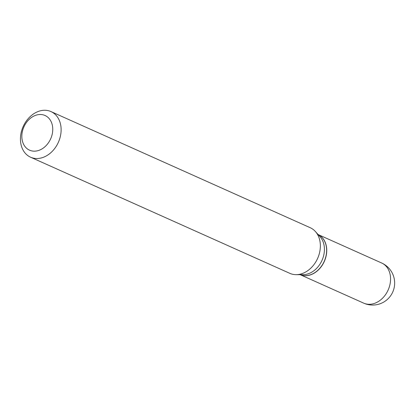 <?xml version="1.0" encoding="UTF-8"?>
<svg xmlns="http://www.w3.org/2000/svg" width="415" height="415" viewBox="0 0 415 415"><rect width="100%" height="100%" fill="white"/><g stroke="black" fill="none" stroke-linecap="round" stroke-linejoin="round"><path stroke-width="0.62" d="M363.675 303.137L300.118 274.663A21.99 16.968 -65.9 0 0 323.249 263.577A21.99 16.968 -65.9 0 0 318.103 234.537L381.655 263.001A21.99 16.968 -65.9 0 1 383.299 263.883A21.99 16.968 -65.9 0 1 387.071 292.165A21.99 16.968 -65.9 0 1 363.675 303.137A21.99 21.99 0 0 0 392.045 293.462A21.99 21.99 0 0 0 381.655 263.001M300.133 274.663A21.99 16.968 -65.9 0 0 323.819 262.202A21.99 16.968 -65.9 0 0 319.358 235.238A21.99 16.968 -65.9 0 0 318.108 234.542M30.565 157.197L289.81 273.335A24.988 19.282 -65.9 0 0 296.082 274.657L303.054 274.673A21.99 16.968 -65.9 0 0 322.004 260.376A21.99 16.968 -65.9 0 0 320.053 236.716L315.405 231.523A24.988 19.282 -65.9 0 0 312.111 228.727A24.988 19.282 -65.9 0 0 310.238 227.721L50.993 111.588A24.988 19.282 -65.9 0 0 23.769 125.273A24.988 19.282 -65.9 0 0 28.692 156.196A24.988 19.282 -65.9 0 0 30.565 157.197A24.988 19.282 -65.9 0 0 57.789 143.517A24.988 19.282 -65.9 0 0 52.866 112.595A24.988 19.282 -65.9 0 0 50.993 111.588M28.111 149.405A18.991 14.655 -65.9 0 0 49.738 140.69A18.991 14.655 -65.9 0 0 46.485 116.267A18.991 14.655 -65.9 0 0 24.859 124.977A18.991 14.655 -65.9 0 0 28.111 149.405M296.082 274.657A24.988 19.282 -65.9 0 0 317.62 258.41A24.988 19.282 -65.9 0 0 315.405 231.523"/></g></svg>
